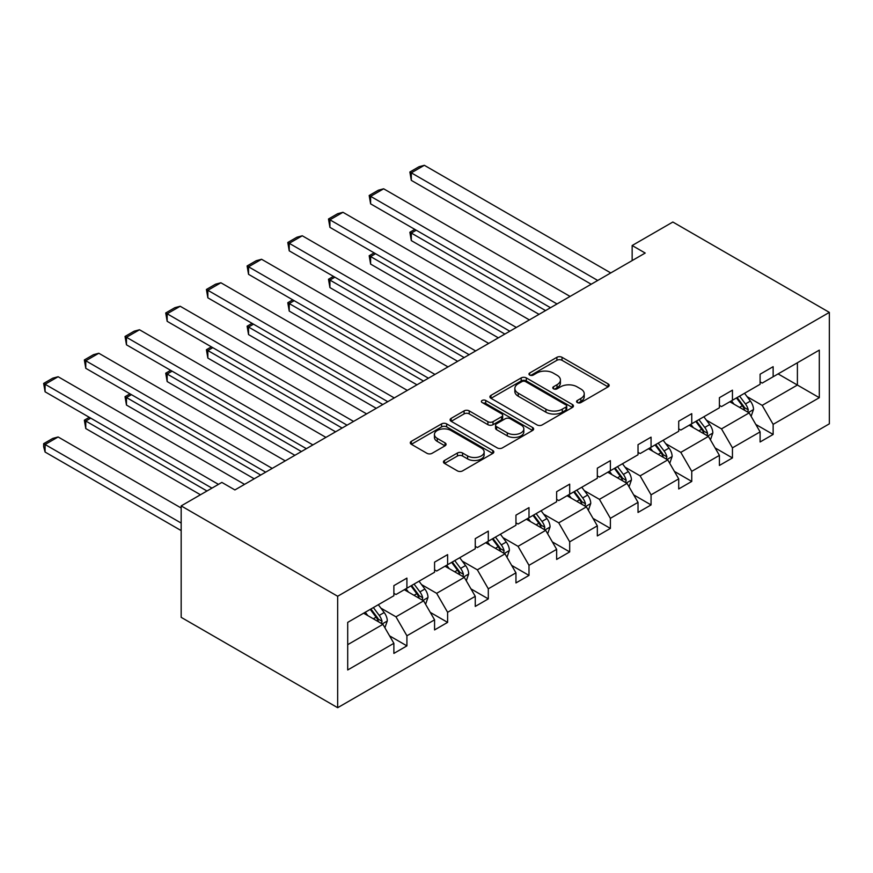 <?xml version="1.0" encoding="UTF-8"?>
<svg xmlns="http://www.w3.org/2000/svg" width="873" height="873" viewBox="0 0 873 873"><rect width="100%" height="100%" fill="white"/><g stroke="black" fill="none" stroke-linecap="round" stroke-linejoin="round"><path stroke-width="1.31" d="M577.326 402.562A2.532 1.462 0 0 0 580.905 402.562L608.11 386.859A3.623 2.095 0 0 0 609.168 385.375A3.623 2.095 0 0 0 608.11 383.902L562.026 357.297A3.623 2.095 0 0 0 556.909 357.297L529.704 373A2.532 1.462 0 0 0 528.962 374.037A2.532 1.462 0 0 0 529.704 375.063A2.532 1.462 0 0 0 533.283 375.063L536.808 373.033A11.589 6.689 0 0 1 553.187 373.033L557.029 375.248A11.589 6.689 0 0 1 560.422 379.984A11.589 6.689 0 0 1 557.029 384.709L553.515 386.75A2.532 1.462 0 0 0 552.773 387.776A2.532 1.462 0 0 0 553.515 388.812A2.532 1.462 0 0 0 557.094 388.812L560.619 386.783A11.589 6.689 0 0 1 576.998 386.783L580.84 388.998A11.589 6.689 0 0 1 584.233 393.734A11.589 6.689 0 0 1 580.84 398.459L577.326 400.489A2.532 1.462 0 0 0 576.584 401.525A2.532 1.462 0 0 0 577.326 402.562L577.326 400.489M444.51 460.464A3.623 2.095 0 0 0 443.44 461.948A3.623 2.095 0 0 0 444.51 463.421L457.43 470.885A3.623 2.095 0 0 0 462.559 470.885L492.765 453.447A3.623 2.095 0 0 0 493.823 451.974A3.623 2.095 0 0 0 492.765 450.49L446.681 423.885A3.623 2.095 0 0 0 441.563 423.885L411.347 441.323A3.623 2.095 0 0 0 410.288 442.807A3.623 2.095 0 0 0 411.347 444.281L426.962 453.305A3.623 2.095 0 0 0 432.091 453.305L445.023 445.83A3.623 2.095 0 0 0 446.081 444.357A3.623 2.095 0 0 0 445.023 442.884L437.275 438.41A9.69 5.587 0 0 1 434.438 434.448A9.69 5.587 0 0 1 440.418 429.287A9.69 5.587 0 0 1 450.97 430.498L481.307 448.013A9.69 5.587 0 0 1 484.144 451.974A9.69 5.587 0 0 1 478.164 457.136A9.69 5.587 0 0 1 467.612 455.924L462.559 453A3.623 2.095 0 0 0 457.43 453L444.51 460.464L444.51 463.421M829.35 312.392L672.843 222.026L632.15 245.52L645.202 253.05L234.902 489.939L221.851 482.409L181.169 505.904L337.665 596.259L829.35 312.392L829.35 423.831L337.665 707.697L337.665 596.259M537.059 424.922A3.623 2.095 0 0 0 542.177 424.922L572.393 407.473A3.623 2.095 0 0 0 573.452 406A3.623 2.095 0 0 0 572.393 404.515L526.31 377.911A3.623 2.095 0 0 0 521.192 377.911L490.975 395.36A3.623 2.095 0 0 0 489.917 396.833A3.623 2.095 0 0 0 490.975 398.306L537.059 424.922M483.151 403.108A2.532 1.462 0 0 1 485.726 403.468L485.726 400.456L532.585 427.508A3.623 2.095 0 0 1 533.643 428.981A3.623 2.095 0 0 1 532.585 430.465L502.368 447.904A3.623 2.095 0 0 1 497.25 447.904L451.166 421.299L451.166 418.342A3.623 2.095 0 0 0 450.097 419.815A3.623 2.095 0 0 0 451.166 421.299M451.166 418.342L464.098 410.877A3.623 2.095 0 0 1 469.216 410.877L487.898 421.67A3.623 2.095 0 0 0 493.027 421.67L501.604 416.716A3.623 2.095 0 0 0 502.662 415.232A3.623 2.095 0 0 0 501.604 413.758L482.147 402.529A2.532 1.462 0 0 1 481.405 401.493A2.532 1.462 0 0 1 482.965 400.14A2.532 1.462 0 0 1 485.726 400.456M347.705 622.384L393.876 595.735L393.876 585.641L406.916 578.112L406.916 588.206L434.568 572.241L434.568 562.147L447.609 554.617L447.609 564.711L475.261 548.746L475.261 538.652L488.302 531.122L488.302 541.216L515.954 525.251L515.954 515.157L528.994 507.628L528.994 517.722L556.647 501.757L556.647 491.674L569.687 484.144L569.687 494.227L597.328 478.262L597.328 468.179L610.38 460.649L610.38 470.733L638.021 454.778L638.021 444.684L651.062 437.155L651.062 447.249L678.714 431.284L678.714 421.19L691.754 413.66L691.754 423.754L719.407 407.789L719.407 397.695L732.447 390.166L732.447 400.26L760.099 384.295L760.099 374.211L773.14 366.682L773.14 376.765L819.31 350.106L819.31 397.695L773.14 424.354L773.14 434.448L760.099 441.978L760.099 431.884L732.447 447.849L732.447 457.932L719.407 465.462L719.407 455.379L691.754 471.344L691.754 481.427L678.714 488.956L678.714 478.873L651.062 494.838L651.062 504.921L638.021 512.451L638.021 502.368L610.38 518.322L610.38 528.416L597.328 535.946L597.328 525.852L569.687 541.817L569.687 551.911L556.647 559.44L556.647 549.346L528.994 565.311L528.994 575.405L515.954 582.935L515.954 572.841L488.302 588.806L488.302 598.889L475.261 606.419L475.261 596.335L447.609 612.3L447.609 622.384L434.568 629.913L434.568 619.83L406.916 635.784L406.916 645.878L393.876 653.408L393.876 643.314L347.705 669.973L347.705 622.384M404.308 589.712L423.612 600.853L395.971 616.818L380.868 608.099M395.971 616.818L406.916 635.784M423.612 600.853L434.568 619.83M393.876 593.324L395.971 594.524L406.916 588.206M445.001 566.217L464.305 577.359L436.653 593.324L421.561 584.604M436.653 593.324L447.609 612.3M464.305 577.359L475.261 596.335M434.568 569.829L436.653 571.029L447.609 564.711M485.694 542.722L504.998 553.864L477.345 569.829L462.254 561.11M477.345 569.829L488.302 588.806M504.998 553.864L515.954 572.841M475.261 546.334L477.345 547.546L488.302 541.216M526.386 519.228L545.69 530.369L518.038 546.334L502.946 537.615M518.038 546.334L528.994 565.311M545.69 530.369L556.647 549.346M515.954 522.84L518.038 524.051L528.994 517.722M567.079 495.733L586.383 506.886L558.731 522.84L543.628 514.132M558.731 522.84L569.687 541.817M586.383 506.886L597.328 525.852M556.647 499.345L558.731 500.556L569.687 494.227M607.772 472.238L627.065 483.391L599.424 499.345L584.321 490.637M599.424 499.345L610.38 518.322M627.065 483.391L638.021 502.368M597.328 475.861L599.424 477.062L610.38 470.733M648.453 448.755L667.758 459.896L640.116 475.861L625.013 467.142M640.116 475.861L651.062 494.838M667.758 459.896L678.714 478.873M638.021 452.367L640.116 453.567L651.062 447.249M689.146 425.26L708.45 436.402L680.798 452.367L665.706 443.648M680.798 452.367L691.754 471.344M708.45 436.402L719.407 455.379M678.714 428.872L680.798 430.073L691.754 423.754M729.839 401.766L749.143 412.907L721.491 428.872L706.399 420.153M721.491 428.872L732.447 447.849M749.143 412.907L760.099 431.884M719.407 405.378L721.491 406.589L732.447 400.26M778.094 373.906L797.398 385.048L762.184 405.378L747.092 396.658M762.184 405.378L773.14 424.354M819.31 397.695L797.398 385.048L797.398 362.764L819.31 350.106M181.169 505.904L181.169 617.342L337.665 707.697M632.15 245.52L632.15 260.58M760.099 381.883L762.184 383.094L773.14 376.765M347.705 644.678L382.92 624.348L363.626 613.195M382.92 624.348L393.876 643.314M755.789 424.431L773.14 434.448M715.107 447.925L732.447 457.932M674.414 471.42L691.754 481.427M633.722 494.904L651.062 504.921M593.029 518.398L610.38 528.416M552.336 541.893L569.687 551.911M511.643 565.388L528.994 575.405M470.962 588.882L488.302 598.889M430.269 612.377L447.609 622.384M389.576 635.86L406.916 645.878M578.33 402.922L580.84 401.471A11.589 6.689 0 0 0 584.233 396.746L584.233 393.734M560.422 379.984L560.422 382.996A11.589 6.689 0 0 1 557.029 387.721L554.53 389.172M608.066 386.881L562.026 360.309A3.623 2.095 0 0 0 556.909 360.309L530.719 375.423M572.35 407.505L526.31 380.923A3.623 2.095 0 0 0 521.192 380.923L491.019 398.339M565.988 407.036A2.532 1.462 0 0 0 566.73 406A2.532 1.462 0 0 0 565.988 404.963L525.535 381.61A2.532 1.462 0 0 0 521.956 381.61L518.246 383.749A11.589 6.689 0 0 0 514.852 388.485A11.589 6.689 0 0 0 518.246 393.21L545.898 409.175A11.589 6.689 0 0 0 562.277 409.175L565.988 407.036L565.988 410.048A2.532 1.462 0 0 0 566.73 409.011L566.73 406M514.852 388.485L514.852 391.497A11.589 6.689 0 0 0 518.246 396.222L518.246 393.21M565.988 410.048L562.277 412.187A11.589 6.689 0 0 1 545.898 412.187L518.246 396.222M451.21 421.321L464.098 413.889L464.098 410.877M502.662 415.232L502.662 418.243A3.623 2.095 0 0 1 501.604 419.727L493.027 424.682A3.623 2.095 0 0 1 487.898 424.682L469.216 413.889A3.623 2.095 0 0 0 464.098 413.889M485.726 403.468L532.53 430.487M507.3 432.866A9.69 5.587 0 0 0 517.853 434.077A9.69 5.587 0 0 0 523.833 428.905A9.69 5.587 0 0 0 520.995 424.955L510.301 418.789A3.623 2.095 0 0 0 505.183 418.789L496.606 423.732A3.623 2.095 0 0 0 495.548 425.216A3.623 2.095 0 0 0 496.606 426.69L507.3 432.866L507.3 435.878A9.69 5.587 0 0 0 517.853 437.089A9.69 5.587 0 0 0 523.833 431.917L523.833 428.905M495.548 425.216L495.548 428.228A3.623 2.095 0 0 0 496.606 429.702L496.606 426.69M507.3 435.878L496.606 429.702M484.144 451.974L484.144 454.986A9.69 5.587 0 0 1 478.164 460.147A9.69 5.587 0 0 1 467.612 458.936L462.559 456.012A3.623 2.095 0 0 0 457.43 456.012L444.553 463.454M434.438 434.448L434.438 437.46A9.69 5.587 0 0 0 437.275 441.422L437.275 438.41M444.968 445.863L437.275 441.422M492.721 453.48L446.681 426.897A3.623 2.095 0 0 0 441.563 426.897L411.401 444.313M751.129 416.345L753.519 409.415A9.778 5.642 -120 0 0 750.398 401.089L744.549 393.276M734.04 404.188L731.509 400.805M545.56 310.581L411.303 233.069L411.303 240.599L539.034 314.345M747.703 412.078L748.248 409.83A9.778 5.642 -120 0 0 745.444 403.948L739.595 396.135M737.139 397.553L743.589 406.152A4.976 2.87 60 0 1 744.494 407.669L748.248 409.83M736.463 397.946L742.323 405.759A9.778 5.642 60 0 1 744.756 410.375M416.257 230.21L411.303 233.069L409.874 232.24L414.828 229.381M411.303 240.599L409.874 232.24M597.721 280.462L411.303 172.832L411.303 180.362L591.207 284.227M610.762 272.933L424.343 165.303L411.303 172.832L409.874 172.003L418.996 166.732L424.343 165.303M411.303 180.362L409.874 172.003M710.436 439.839L712.837 432.91A9.778 5.642 -120 0 0 709.716 424.584L703.856 416.77M693.358 427.683L690.816 424.3M504.867 334.075L370.61 256.564L370.61 264.093L498.341 337.84M707.01 435.572L707.556 433.324A9.778 5.642 -120 0 0 704.762 427.443L698.902 419.629M696.447 421.037L702.896 429.647A4.976 2.87 60 0 1 703.802 431.153L707.556 433.324M695.77 421.43L701.63 429.254A9.778 5.642 60 0 1 704.064 433.87M375.565 253.705L370.61 256.564L369.181 255.734L374.135 252.875M370.61 264.093L369.181 255.734M669.744 463.334L672.145 456.404A9.778 5.642 -120 0 0 669.024 448.078L663.164 440.254M652.666 451.177L650.123 447.784M464.174 357.57L329.918 280.058L329.918 287.588L457.648 361.335M666.317 459.056L666.863 456.819A9.778 5.642 -120 0 0 664.069 450.937L658.209 443.124M655.765 444.532L662.203 453.142A4.976 2.87 60 0 1 663.109 454.647L666.863 456.819M655.077 444.924L660.937 452.749A9.778 5.642 60 0 1 663.371 457.365M334.883 277.188L329.918 280.058L328.488 279.229L333.442 276.37M329.918 287.588L328.488 279.229M557.029 303.957L370.61 196.327L370.61 203.856L550.514 307.722M570.08 296.427L383.651 188.797L370.61 196.327L369.181 195.497L378.304 190.227L383.651 188.797M370.61 203.856L369.181 195.497M516.347 327.451L329.918 219.821L329.918 227.351L509.821 331.216M529.387 319.922L342.958 212.292L329.918 219.821L328.488 218.992L337.611 213.721L342.958 212.292M329.918 227.351L328.488 218.992M629.051 486.818L631.452 479.888A9.778 5.642 -120 0 0 628.331 471.573L622.471 463.749M611.973 474.672L609.43 471.278M423.481 381.054L289.225 303.553L289.225 311.083L416.967 384.818M625.625 482.551L626.17 480.314A9.778 5.642 -120 0 0 623.377 474.432L617.517 466.619M615.072 468.026L621.511 476.625A4.976 2.87 60 0 1 622.416 478.142L626.17 480.314M614.385 468.419L620.245 476.232A9.778 5.642 60 0 1 622.678 480.848M294.19 300.683L289.225 303.553L287.795 302.724L292.75 299.854M289.225 311.083L287.795 302.724M475.654 350.935L289.225 243.305L289.225 250.835L469.128 354.7M488.694 343.405L302.276 235.775L289.225 243.305L287.795 242.487L296.929 237.216L302.276 235.775M289.225 250.835L287.795 242.487M588.358 510.312L590.759 503.383A9.778 5.642 -120 0 0 587.638 495.056L581.778 487.243M571.28 498.167L568.738 494.773M382.789 404.548L248.543 327.037L248.543 334.566L376.274 408.313M584.932 506.045L585.477 503.797A9.778 5.642 -120 0 0 582.684 497.926L576.824 490.102M574.379 491.521L580.829 500.12A4.976 2.87 60 0 1 581.724 501.637L585.477 503.797M573.703 491.914L579.552 499.727A9.778 5.642 60 0 1 581.985 504.343M253.497 324.178L248.543 327.037L247.103 326.207L252.057 323.348M248.543 334.566L247.103 326.207M434.961 374.43L248.543 266.8L248.543 274.329L428.436 378.195M448.002 366.9L261.584 259.27L248.543 266.8L247.103 265.97L256.236 260.7L261.584 259.27M248.543 274.329L247.103 265.97M547.666 533.807L550.066 526.877A9.778 5.642 -120 0 0 546.945 518.551L541.096 510.738M530.588 521.661L528.056 518.267M342.096 428.043L207.85 350.531L207.85 358.061L335.581 431.808M544.239 529.54L544.796 527.292A9.778 5.642 -120 0 0 541.991 521.421L536.142 513.597M533.687 515.015L540.136 523.614A4.976 2.87 60 0 1 541.042 525.131L544.796 527.292M533.01 515.408L538.859 523.222A9.778 5.642 60 0 1 541.304 527.838M212.805 347.672L207.85 350.531L206.41 349.702L211.375 346.843M207.85 358.061L206.41 349.702M394.269 397.924L207.85 290.294L207.85 297.824L387.754 401.689M407.309 390.395L220.891 282.765L207.85 290.294L206.41 289.465L215.544 284.194L220.891 282.765M207.85 297.824L206.41 289.465M506.984 557.301L509.374 550.372A9.778 5.642 -120 0 0 506.253 542.046L500.404 534.232M489.895 545.145L487.363 541.762M301.414 451.537L167.158 374.026L167.158 381.556L294.888 455.302M503.557 553.035L504.103 550.787A9.778 5.642 -120 0 0 501.298 544.905L495.449 537.091M492.994 538.51L499.443 547.109A4.976 2.87 60 0 1 500.349 548.626L504.103 550.787M492.317 538.903L498.167 546.716A9.778 5.642 60 0 1 500.611 551.332M172.112 371.167L167.158 374.026L165.728 373.197L170.682 370.338M167.158 381.556L165.728 373.197M353.576 421.419L167.158 313.789L167.158 321.319L347.061 425.184M366.616 413.889L180.198 306.259L167.158 313.789L165.728 312.96L174.851 307.689L180.198 306.259M167.158 321.319L165.728 312.96M466.291 580.796L468.681 573.867A9.778 5.642 -120 0 0 465.571 565.54L459.711 557.727M449.213 568.639L446.67 565.257M260.721 475.032L126.465 397.521L126.465 405.05L254.196 478.797M462.865 576.529L463.41 574.281A9.778 5.642 -120 0 0 460.606 568.399L454.757 560.586M452.301 561.994L458.751 570.604A4.976 2.87 60 0 1 459.656 572.11L463.41 574.281M451.625 562.387L457.485 570.211A9.778 5.642 60 0 1 459.918 574.827M131.419 394.661L126.465 397.521L125.035 396.691L129.99 393.832M126.465 405.05L125.035 396.691M312.883 444.914L126.465 337.284L126.465 344.813L306.368 448.678M325.935 437.384L139.505 329.754L126.465 337.284L125.035 336.454L134.158 331.183L139.505 329.754M126.465 344.813L125.035 336.454M425.598 604.28L427.999 597.361A9.778 5.642 -120 0 0 424.878 589.035L419.018 581.211M408.52 592.134L405.978 588.74M206.988 490.997L85.772 421.015L85.772 428.545L200.463 494.762M422.172 600.013L422.718 597.776A9.778 5.642 -120 0 0 419.924 591.894L414.064 584.081M411.62 585.488L418.058 594.098A4.976 2.87 60 0 1 418.964 595.604L422.718 597.776M410.932 585.881L416.792 593.705A9.778 5.642 60 0 1 419.226 598.321M90.737 418.145L85.772 421.015L84.343 420.186L89.297 417.327M85.772 428.545L84.343 420.186M272.201 468.397L85.772 360.778L85.772 368.308L265.676 472.162M285.242 460.868L98.813 353.249L85.772 360.778L84.343 359.949L93.466 354.678L98.813 353.249M85.772 368.308L84.343 359.949M384.906 627.774L387.306 620.845A9.778 5.642 -120 0 0 384.185 612.53L378.325 604.705M181.169 523.069L45.08 444.499L58.131 436.969L181.169 508.01M367.828 615.629L365.285 612.235M45.08 452.039L43.65 446.692L43.65 443.68L45.08 444.499L45.08 452.039L181.169 530.598M381.479 623.508L382.025 621.27A9.778 5.642 -120 0 0 379.231 615.389L373.371 607.564M370.927 608.983L377.365 617.582A4.976 2.87 60 0 1 378.271 619.099L382.025 621.27M370.239 609.376L376.099 617.189A9.778 5.642 60 0 1 378.533 621.805M43.65 443.68L52.784 438.41L58.131 436.969M218.468 484.362L45.08 384.262L45.08 391.791L211.943 488.127M244.549 484.362L58.131 376.732L45.08 384.262L43.65 383.433L52.784 378.162L58.131 376.732M45.08 391.791L43.65 383.433M580.84 401.471L580.84 398.459M553.515 388.812L553.515 386.75M557.029 387.721L557.029 384.709M529.704 375.063L529.704 373M556.909 360.309L556.909 357.297M562.026 360.309L562.026 357.297M608.11 386.859L608.11 383.902M490.975 398.306L490.975 395.36M521.192 380.923L521.192 377.911M526.31 380.923L526.31 377.911M572.393 407.473L572.393 404.515M545.898 412.187L545.898 409.175M562.277 412.187L562.277 409.175M469.216 413.889L469.216 410.877M487.898 424.682L487.898 421.67M493.027 424.682L493.027 421.67M501.604 419.727L501.604 416.716M532.585 430.465L532.585 427.508M457.43 456.012L457.43 453M462.559 456.012L462.559 453M467.612 458.936L467.612 455.924M445.023 445.83L445.023 442.884M411.347 444.281L411.347 441.323M441.563 426.897L441.563 423.885M446.681 426.897L446.681 423.885M492.765 453.447L492.765 450.49M748.434 412.503L753.454 409.601M745.444 403.948L750.398 401.089M739.54 407.364L742.323 405.759M707.752 435.998L712.772 433.095M704.762 427.443L709.716 424.584M698.847 430.858L701.63 429.254M667.059 459.493L672.079 456.59M664.069 450.937L669.024 448.078M658.155 454.353L660.937 452.749M626.367 482.976L631.386 480.085M623.377 474.432L628.331 471.573M617.462 477.847L620.245 476.232M585.674 506.471L590.694 503.579M582.684 497.926L587.638 495.056M576.769 501.331L579.552 499.727M544.981 529.966L550.001 527.063M541.991 521.421L546.945 518.551M536.087 524.826L538.859 523.222M504.288 553.46L509.308 550.557M501.298 544.905L506.253 542.046M495.395 548.32L498.167 546.716M463.607 576.955L468.626 574.052M460.606 568.399L465.571 565.54M454.702 571.815L457.485 570.211M422.914 600.449L427.934 597.547M419.924 591.894L424.878 589.035M414.009 595.31L416.792 593.705M382.221 623.933L387.241 621.041M379.231 615.389L384.185 612.53M373.317 618.793L376.099 617.189"/></g></svg>
